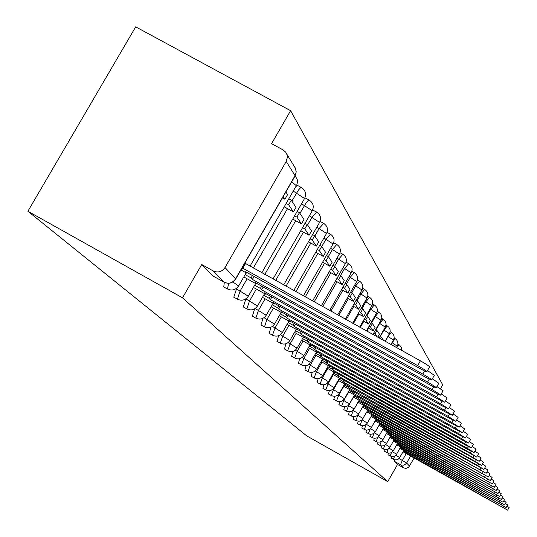 <?xml version="1.0" encoding="UTF-8"?>
<svg xmlns="http://www.w3.org/2000/svg" width="537" height="537" viewBox="0 0 537 537"><rect width="100%" height="100%" fill="white"/><g stroke="black" fill="none" stroke-linecap="round" stroke-linejoin="round"><path stroke-width="0.81" d="M391.661 456.524L391.285 458.115M388.399 453.107L388.003 454.758M385.029 449.576L384.62 451.302M381.559 445.932L381.129 447.737M377.974 442.166L377.524 444.052M374.269 438.273L373.799 440.246M370.443 434.252L369.953 436.319M366.489 430.083L365.972 432.251M362.401 425.767L361.857 428.043M358.172 421.303L357.595 423.693M353.789 416.665L353.178 419.182M349.251 411.859L348.607 414.504M344.539 406.865L343.861 409.657M339.659 401.669L338.934 404.623M334.591 396.272L333.819 399.4M329.329 390.654L328.503 393.97M323.858 384.801L322.972 388.318M318.166 378.699L317.213 382.438M312.239 372.329L311.218 376.309M306.063 365.67L304.962 369.919M299.633 358.703L298.438 363.247M292.92 351.406L291.618 356.279M285.912 343.754L284.489 348.996M278.589 335.712L277.025 341.371M270.937 327.255L269.212 333.383M262.942 318.334L261.009 324.999M254.578 308.896L252.397 316.192M245.845 298.874L243.335 306.936M236.75 288.161L233.803 297.189M224.338 282.314L223.748 286.912M440.501 388.734L442.723 384.821L290.618 110.703L135.7 26.85L27.897 211.249L182.499 297.82L387.748 481.669L306.748 435.89L27.897 211.249M414.262 457.88L408.623 467.311L405.891 468.418L403.495 467.855L400.515 464.767L402.361 460.417L406.234 453.597M387.748 481.669L397.508 464.478L403.495 467.855M286.234 161.449L225.016 267.547L235.555 278.884L295.041 175.686L286.234 161.449L287.396 157.153L287.1 154.958L285.825 152.313L283.1 149.924L271.581 143.654L290.618 110.703M224.338 282.301L213.243 270.937L201.731 264.533L182.499 297.82M213.243 270.937C218.009 272.984 221.935 271.856 225.016 267.547M323.563 223.311L320.059 221.392M316.521 211.974L312.628 210.048M309.124 200.053L305.634 198.146L304.667 198.341M301.331 187.507L297.767 185.56L295.968 186.433M397.508 464.478L394.433 461.343L394.829 459.84M201.731 264.533L213.129 276.065M240.925 269.93L246.946 273.273L245.59 271.749L419.189 368.147C423.921 370.731 426.485 371.899 426.895 371.651C426.257 370.745 423.183 368.731 417.665 365.603L420.384 360.824C425.901 363.952 428.976 365.972 429.6 366.885L429.566 366.946M246.946 273.273L247.282 272.689M417.665 365.603L242.127 267.842M282.455 197.885L284.932 199.24L287.597 194.616L285.859 191.971M284.932 199.24L283.18 196.623M420.384 360.824L244.838 263.13M245.375 263.748L242.664 268.453M427.492 370.597L434.312 375.323M243.811 276.951L256.451 283.979L255.169 282.536L424.19 376.464C428.801 378.988 431.305 380.136 431.708 379.907C431.097 379.048 428.11 377.095 422.747 374.061L252.403 279.415L251.088 277.938L252.457 275.562M256.451 283.979L256.773 283.429M245.147 274.635L251.088 277.938M284.207 206.839L293.41 211.887L296.001 207.383L291.262 200.187L288.819 198.844M293.41 211.887L288.631 204.758L291.262 200.187M286.181 203.416L288.631 204.758M254.095 276.474L252.403 279.415M432.345 378.786L438.803 383.264M253.39 287.416L265.466 294.135L264.251 292.766L428.929 384.344C433.426 386.808 435.869 387.936 436.266 387.727C435.675 386.909 432.775 385.016 427.559 382.062L261.626 289.805L260.385 288.409L261.68 286.154M265.466 294.135L265.768 293.611M254.652 285.221L260.385 288.409M292.719 219.089L301.445 223.882L303.969 219.492L299.478 212.665L297.156 211.39M301.445 223.882L296.914 217.116L299.478 212.665M294.591 215.84L296.914 217.116M263.231 287.013L261.626 289.805M436.937 386.553L443.059 390.788M262.472 297.344L274.024 303.774L272.877 302.472L433.426 391.815C437.809 394.225 440.199 395.333 440.588 395.145C440.018 394.359 437.199 392.527 432.124 389.654L270.38 299.659L269.198 298.337L270.426 296.196M274.024 303.774L274.313 303.277M263.667 295.256L269.198 298.337M300.794 230.715L309.077 235.273L311.541 230.991L307.271 224.506L305.063 223.291M309.077 235.273L304.768 228.849L307.271 224.506M302.566 227.634L304.768 228.849M271.897 297.015L270.38 299.659M441.286 393.916L447.106 397.937M271.091 306.775L282.167 312.937L281.066 311.702L437.695 398.917L444.696 402.186L436.46 396.856L278.696 309.03L277.569 307.768L278.737 305.734M282.167 312.937L282.435 312.467M272.232 304.794L277.569 307.768M308.453 241.764L316.333 246.1L318.73 241.925L314.669 235.756L312.574 234.602M316.333 246.1L312.239 239.992L314.669 235.756M310.138 238.837L312.239 239.992M280.139 306.513L278.696 309.03M445.415 400.917L450.952 404.737M279.294 315.743L289.913 321.663L288.866 320.482L441.756 405.67L448.603 408.885L440.582 403.71L286.604 317.938L285.536 316.736L286.644 314.81M289.913 321.663L290.168 321.207M280.374 313.856L285.536 316.736M315.736 252.276L323.24 256.411L325.576 252.33L321.71 246.456L319.716 245.355M323.24 256.411L319.34 250.591L321.71 246.456M317.34 249.49L319.34 250.591M287.973 315.548L286.604 317.938M449.341 407.576L454.617 411.208M287.094 324.288L297.29 329.973L296.296 328.852L445.623 412.101L452.322 415.262L444.502 410.234L294.142 326.422L293.121 325.281L294.175 323.442M297.29 329.973L297.538 329.543M288.127 322.495L293.121 325.281M322.67 262.291L329.819 266.231L332.108 262.251L328.422 256.646L326.516 255.599M329.819 266.231L326.107 260.687L328.422 256.646M324.2 259.633L326.107 260.687M295.444 324.147L294.142 326.422M453.08 413.92L458.108 417.377M294.531 332.437L304.331 337.907L303.385 336.833L449.308 418.229L455.866 421.337L448.241 416.45L301.324 334.517L300.358 333.423L301.358 331.671M304.331 337.907L304.566 337.498M295.511 330.725L300.358 333.423M329.282 271.843L336.102 275.609L338.337 271.715L334.82 266.365L332.994 265.365M336.102 275.609L332.557 270.312L334.82 266.365M330.732 269.305L332.557 270.312M302.573 332.349L301.324 334.517M456.638 419.968L461.437 423.27M301.626 340.216L311.057 345.479L310.151 344.459L452.832 424.082L459.242 427.143L451.805 422.384L308.184 342.244L307.258 341.203L308.218 339.532M311.057 345.479L311.285 345.09M302.566 338.579L307.258 341.203M335.585 280.965L342.103 284.563L344.284 280.75L340.921 275.649L339.183 274.689M342.103 284.563L338.713 279.502L340.921 275.649M336.974 278.542L338.713 279.502M309.372 340.176L308.184 342.244M460.034 425.747L464.619 428.895M308.406 347.647L317.488 352.722L316.622 351.742L456.195 429.674L462.478 432.681L455.215 428.049L314.742 349.627L313.856 348.627L314.769 347.036M317.488 352.722L317.703 352.346M309.299 346.09L313.856 348.627M341.606 289.678L347.842 293.121L349.97 289.396L346.754 284.516L345.09 283.596M347.842 293.121L344.6 288.282L346.754 284.516M342.935 287.369L344.6 288.282M315.877 347.647L314.742 349.627M463.277 431.265L467.667 434.272M314.89 354.762L323.643 359.656L322.811 358.716L459.41 435.017L465.566 437.984L458.477 433.466L321.012 356.689L320.166 355.736L321.039 354.212M323.643 359.656L323.851 359.293M315.743 353.265L320.166 355.736M347.365 298.022L353.326 301.317L355.413 297.673L352.339 292.994L350.748 292.115M353.326 301.317L350.225 296.686L352.339 292.994M348.634 295.806L350.225 296.686M322.093 354.803L321.012 356.689M466.378 436.547L470.58 439.427M321.092 361.569L329.537 366.294L328.745 365.395L462.485 440.139L468.526 443.059L461.592 438.655L327.02 363.455L326.207 362.535L327.04 361.079M329.537 366.294L329.738 365.952M321.911 360.139L326.207 362.535M352.876 306.003L358.588 309.171L360.629 305.6L357.682 301.116L356.159 300.27M358.588 309.171L355.615 304.727L357.682 301.116M354.091 303.888L355.615 304.727M328.053 361.643L327.02 363.455M469.345 441.609L473.372 444.361M327.033 368.093L335.189 372.658L334.423 371.799L465.438 445.045L471.358 447.918L464.579 443.622L332.772 369.933L331.994 369.06L332.792 367.657M327.818 366.724L331.994 369.06M358.152 313.662L363.636 316.696L365.63 313.199L362.804 308.903L361.341 308.09M363.636 316.696L360.783 312.44L362.804 308.903M359.313 311.628L360.783 312.44M333.766 368.201L332.772 369.933M472.184 446.455L476.044 449.093M332.732 374.356L340.619 378.766L339.881 377.941L468.264 449.751L474.077 452.577L467.445 448.382L338.297 376.155L337.551 375.309L338.317 373.967M333.484 373.04L337.551 375.309M363.213 321.005L368.476 323.918L370.429 320.488L367.717 316.367L366.308 315.588M368.476 323.918L365.737 319.837L367.717 316.367M364.328 319.059L365.737 319.837M339.243 374.49L338.297 376.155M474.909 451.107L478.615 453.637M338.196 380.364L476.688 457.054L470.197 452.953L343.599 382.122L342.881 381.317L343.613 380.028M338.921 379.102L342.881 381.317M368.073 328.06L373.121 330.859L375.041 327.496L372.436 323.536L371.08 322.784M373.121 330.859L370.496 326.932L372.436 323.536M369.141 326.187L370.496 326.932M344.506 380.525L343.599 382.122M477.521 455.571L481.092 457.98L479.192 461.35L472.835 457.343L348.688 387.862L348.003 387.083L348.708 385.848M343.452 386.137L479.192 461.35M344.143 384.922L348.003 387.083M377.786 337.196L379.471 334.229L376.967 330.423L375.665 329.705M377.122 336.827L375.061 333.759L376.967 330.423M373.765 333.034L375.061 333.759M349.567 386.325L348.688 387.862M480.031 459.867L483.468 462.182L481.602 465.485L475.373 461.565L353.588 393.373L352.923 392.628L353.601 391.439M348.5 391.695L481.602 465.485M349.164 390.52L352.923 392.628M383.512 340.371L381.324 337.048L380.075 336.35M380.411 338.652L381.324 337.048M354.427 391.903L353.588 393.373M482.441 463.988L485.75 466.217L483.918 469.459L477.816 465.626L358.3 398.682L357.662 397.964L358.313 396.823M353.353 397.038L483.918 469.459M353.997 395.91L357.662 397.964M359.112 397.266L358.3 398.682M484.763 467.962L487.945 470.103L486.146 473.285L362.837 403.797L362.227 403.106L362.851 401.998M358.025 402.179L486.146 473.285M358.649 401.099L362.227 403.106M363.616 402.428L362.837 403.797M486.992 471.788L490.053 473.862M362.529 407.14L488.301 476.977L367.214 408.724L366.623 408.053L367.227 406.992M363.126 406.093L366.623 408.053M367.966 407.408L367.214 408.724M489.147 475.473L492.1 477.46L490.375 480.528L371.436 413.477L370.859 412.832L371.443 411.805M366.872 411.919L490.375 480.528M367.449 410.912L370.859 412.832M372.154 412.208L371.436 413.477M491.221 479.031L494.074 480.944L492.369 483.958L375.504 418.061L374.954 417.437L375.511 416.45M371.06 416.537L492.369 483.958M371.617 415.564L374.954 417.437M376.202 416.833L375.504 418.061M493.214 482.461L495.966 484.32M375.101 420.995L494.302 487.274L379.437 422.485L378.9 421.887L379.444 420.934M375.638 420.055L378.9 421.887M380.109 421.303L379.437 422.485M495.148 485.777L497.812 487.562L496.168 490.469L383.23 426.761L382.72 426.183L383.243 425.264M379.008 425.297L496.168 490.469M379.525 424.391L382.72 426.183M383.881 425.619L383.23 426.761M497.014 488.972L499.585 490.697L497.967 493.563L386.902 430.896L386.405 430.338L386.909 429.446M382.78 429.459L497.967 493.563M383.284 428.58L386.405 430.338M387.533 429.795L386.902 430.896M498.813 492.073L501.303 493.738L499.712 496.55L390.453 434.896L389.969 434.352L390.459 433.493M386.432 433.487L499.712 496.55M386.915 432.634L389.969 434.352M391.064 433.829L390.453 434.896M500.551 495.06L502.961 496.678L501.397 499.444L393.889 438.769L393.426 438.239L393.896 437.407M389.963 437.38L501.397 499.444M390.433 436.561L393.426 438.239M394.48 437.736L393.889 438.769M502.236 497.96L504.572 499.517L503.035 502.249L397.219 442.515L396.769 442.005L397.226 441.199M393.379 441.152L503.035 502.249M393.836 440.353L396.769 442.005M397.789 441.515L397.219 442.515M503.867 500.766L506.129 502.276L504.612 504.961L400.441 446.146L400.005 445.65L400.448 444.871M396.689 444.804L504.612 504.961M397.132 444.039L400.005 445.65M400.991 445.18L400.441 446.146M505.445 503.484L507.64 504.948L506.149 507.593L403.569 449.664L403.146 449.187L403.576 448.429M399.897 448.348L506.149 507.593M400.32 447.603L403.146 449.187M404.099 448.724L403.569 449.664M506.975 506.123L509.103 507.539L507.633 510.143L406.596 453.08L406.187 452.61L406.603 451.879M403.012 451.785L507.633 510.143M403.421 451.06L406.187 452.61M407.113 452.167L406.596 453.08M391.251 458.095L393.44 459.33L394.668 456.067M387.969 454.745L390.191 455.994L391.48 452.577M384.586 451.281L386.841 452.557L388.197 448.966M381.089 447.717L383.384 449.006L384.821 445.233M377.484 444.032L379.813 445.341L381.337 441.367M373.759 440.226L376.122 441.555L377.746 437.36M369.906 436.292L372.316 437.648L374.047 433.205M365.925 432.225L368.369 433.601L370.241 428.875M361.81 428.023L364.294 429.419L366.321 424.358M357.541 423.666L360.072 425.089L362.3 419.625M362.086 419.84L367.335 423.082L372.04 414.819M353.124 419.155L355.702 420.599L358.213 414.591M357.649 415.195L363.086 418.578M348.547 414.477L351.164 415.947L353.306 410.53L358.058 402.2M353.044 410.382L358.696 413.873L363.583 405.294M343.801 409.63L346.466 411.127L348.634 405.589L353.48 397.105M348.265 405.381L354.131 409.013L359.119 400.266M338.867 404.596L341.586 406.12L343.787 400.468L348.721 391.822M343.297 400.193L349.399 403.965L354.487 395.044M333.752 399.367L336.518 400.917L338.753 395.145L343.787 386.325M338.135 394.802L344.486 398.723L349.674 389.627M328.429 393.93L331.255 395.514L333.517 389.614L338.652 380.619M332.759 389.191L339.377 393.279L344.673 383.989M322.898 388.278L325.771 389.889L328.067 383.861L333.316 374.678M327.167 383.358L334.061 387.613L339.471 378.129M317.132 382.391L320.072 384.042L322.395 377.867L327.751 368.496M321.334 377.276L328.51 381.74M311.131 376.262L314.125 377.941L316.488 371.624L321.965 362.059M315.253 370.933L322.757 375.564L328.422 365.663M304.875 369.872L307.929 371.584L310.326 365.113L315.924 355.34M308.903 364.321L316.749 369.161L322.542 359.038M298.337 363.2L301.465 364.945L303.895 358.32L309.614 348.325M302.271 357.414L310.473 362.468L316.4 352.111M291.517 356.226L294.706 358.011L297.176 351.218L303.029 340.995M295.33 350.184L303.922 355.481L309.99 344.882M284.382 348.936L287.644 350.762L290.141 343.794L296.142 333.336M288.06 342.626L297.068 348.177L303.284 337.323M276.911 341.31L280.247 343.177L282.784 336.021L288.933 325.315M280.435 334.705L289.893 340.532L296.27 329.403M269.084 333.316L272.494 335.222L275.072 327.872L281.375 316.904M272.44 326.402L282.375 332.517L288.919 321.106M264.486 326.946L266.983 319.327L273.447 308.084M264.036 317.676L274.488 324.106L281.207 312.406M252.242 316.118L255.827 318.119L258.485 310.346L265.117 298.814M255.189 308.507L266.204 315.279L273.111 303.264M243.174 306.855L246.845 308.903L249.544 300.901L256.357 289.067M245.872 298.854L257.492 305.996L264.593 293.645M233.629 297.102L237.394 299.203L240.133 290.953L247.134 278.797M236.354 288.846L248.322 296.216L255.632 283.523M223.553 286.818L227.419 288.973L228.735 283.288M399.011 458.531L406.677 463.035L409.57 466.15M410.724 455.893L406.402 463.465L403.945 465.176L400.964 464.988L394.433 461.343M393.353 340.102L390.923 344.479L395.185 338.652L396.621 339.814L397.796 341.975L397.91 344.425L397.279 346.164L391.99 342.673M385.277 341.351L388.05 336.491L391.312 332.41L392.775 333.591L393.97 335.786L394.165 337.659L393.446 340.055L387.922 336.424M380.303 336.477L383.955 330.067L387.291 325.925L388.788 327.134L390.003 329.369L390.198 331.275L389.466 333.719L383.733 329.946M376.001 329.886L379.706 323.402L383.116 319.193L384.64 320.421L385.875 322.703L386.076 324.65L385.331 327.14L379.37 323.214M366.899 331.154L368.53 328.308M371.537 323.039L375.289 316.468L378.78 312.192L380.746 313.97L381.592 315.776L381.8 317.756L381.33 319.696L381.035 320.3L374.833 316.212M360.28 327.483L363.797 321.327M366.892 315.91L370.698 309.258L374.269 304.915C377.303 307.043 378.068 309.795 376.571 313.185L370.114 308.936M353.386 323.663L358.877 314.064M362.066 308.486L365.912 301.754L369.57 297.344C372.665 299.512 373.45 302.318 371.919 305.775L365.194 301.351M346.204 319.676L353.749 306.486M357.031 300.754L360.931 293.927L364.677 289.45C367.838 291.665 368.637 294.531 367.073 298.062L360.058 293.45M338.713 315.521L348.399 298.592M351.782 292.685L355.736 285.778L359.575 281.22C362.804 283.482 363.623 286.416 362.025 290.02L354.702 285.201M330.886 311.178L342.821 290.349M346.305 284.261L350.312 277.267L354.252 272.635C357.548 274.944 358.387 277.938 356.749 281.623L349.104 276.595M322.717 306.647L336.988 281.737M340.586 275.461L344.647 268.372L348.688 263.667C352.064 266.023 352.916 269.091 351.245 272.856L343.244 267.601M314.165 301.901L330.893 272.729M334.605 266.251L338.726 259.076L342.875 254.29C346.325 256.699 347.197 259.834 345.486 263.687L337.115 258.19M305.211 296.941L324.509 263.305M328.349 256.612L332.524 249.343L336.786 244.469C340.317 246.939 341.21 250.148 339.465 254.088L330.685 248.329M295.827 291.732L317.823 253.424M321.77 246.543L326.026 239.14L330.409 234.186C334.027 236.716 334.94 239.999 333.148 244.04L323.939 237.998M285.979 286.268L310.809 243.06M314.85 236.025L319.206 228.44L323.724 223.399C327.429 225.99 328.362 229.359 326.53 233.494L316.857 227.151M275.629 280.529L303.439 232.172M307.58 224.976L312.051 217.203L316.696 212.068C320.495 214.733 321.455 218.176 319.575 222.419L309.399 215.753M264.741 274.494L295.692 220.72M299.935 213.357L306.238 202.697L308.164 200.502L309.312 200.16C313.212 202.885 314.192 206.43 312.265 210.773L301.546 203.758M253.276 268.131L287.53 208.665M291.88 201.12L298.357 190.192L300.344 187.95L301.539 187.621C305.54 190.42 306.546 194.052 304.566 198.515L293.269 191.125M296.377 185.721L291.698 181.848M238.609 285.979L232.85 281.985M396.91 346.808L398.917 344.673L399.716 345.217L401.361 347.553L401.582 350.399M402.065 350.661L402.522 350.486L404.032 351.755M304.499 198.63L261.774 272.843M312.205 210.88L272.984 279.059M319.522 222.513L283.623 284.966M326.476 233.575L293.746 290.577M332.953 244.14L303.371 295.921M339.277 254.182L312.554 301.009M345.318 263.774L321.314 305.868M351.084 272.937L329.678 310.507M356.602 281.697L337.679 314.944M361.884 290.087L345.331 319.193M366.946 298.129L352.668 323.261M371.792 305.835L359.696 327.161M376.45 313.239L366.449 330.906M380.928 320.354L372.926 334.497M385.23 327.187L379.156 337.954M389.365 333.766L385.15 341.284M397.192 346.211L396.481 347.567M376.048 419.337L371.429 427.445L366.368 424.317M379.921 423.693L375.383 431.667L370.496 428.64M383.666 427.908L379.209 435.742L374.49 432.822M387.284 431.983L382.908 439.682L378.343 436.863M390.788 435.93L386.486 443.495L382.076 440.77M394.178 439.749L389.949 447.193L385.68 444.549M397.461 443.448L393.306 450.765L389.177 448.214M400.649 447.032L396.554 454.235L392.554 451.758M403.737 450.503L399.709 457.598L395.836 455.195M286.818 154.126L295.652 168.692L296.129 172.236L295.122 175.901L235.669 279.045C232.675 283.227 228.829 284.281 224.117 282.193L212.927 275.958L224.104 282.173C228.742 284.174 232.555 283.08 235.555 278.884L235.622 279.126M295.29 167.866L296.229 171.907L295.048 176.042M422.747 374.061L424.539 370.906M427.559 382.062L429.251 379.088M432.124 389.654L433.721 386.841M436.46 396.856L437.97 394.198M440.582 403.71L442.011 401.193M444.502 410.234L445.858 407.838M448.241 416.45L449.529 414.175M451.805 422.384L453.04 420.216M455.215 428.049L456.39 425.982M458.477 433.466L459.591 431.493M461.592 438.655L462.659 436.769M464.579 443.622L465.599 441.817M467.445 448.382L468.418 446.656M470.197 452.953L471.13 451.302M472.835 457.343L473.735 455.759M475.373 461.565L476.232 460.041M477.816 465.626L478.642 464.163M480.165 469.539L480.964 468.13M482.427 473.305L483.199 471.942M484.616 476.93L485.354 475.628M486.723 480.434L487.428 479.179M488.751 483.817L489.442 482.602M490.717 487.079L491.382 485.911M492.617 490.234L493.255 489.106M494.449 493.288L495.067 492.194M496.228 496.242L496.826 495.181M497.947 499.101L498.524 498.074M499.611 501.867L500.169 500.88M501.222 504.552L501.766 503.592M502.786 507.156L503.31 506.223M249.953 266.292L296.793 184.923L297.518 181.996L297.33 179.741L295.182 175.8M246.181 272.843L238.65 285.912C235.743 289.98 231.997 291 227.419 288.973M260.868 324.925L264.365 326.879C268.493 328.704 271.863 327.785 274.488 324.106M327.06 232.346L330.262 234.105M333.712 242.784L336.652 244.395M340.055 252.739L342.747 254.216M346.103 262.244L348.567 263.6M351.883 271.326L354.138 272.574M357.4 280.025L359.475 281.166M362.683 288.349L364.583 289.396M367.744 296.337L369.483 297.29M372.591 303.996L374.182 304.868M377.249 311.346L378.699 312.151M381.72 318.421L383.042 319.153M386.016 325.214L387.224 325.885M390.144 331.759L391.245 332.369M394.124 338.062L395.125 338.619M397.951 344.143L398.863 344.647M401.642 350.003L402.468 350.46M237.394 299.203C241.845 301.176 245.49 300.183 248.322 296.216M246.845 308.903C251.188 310.822 254.733 309.856 257.492 305.996M255.827 318.119C260.056 319.992 263.513 319.045 266.204 315.279M272.494 335.222C276.521 337.008 279.817 336.102 282.375 332.517M280.247 343.177C284.18 344.915 287.396 344.036 289.893 340.532M287.644 350.762C291.484 352.467 294.625 351.601 297.068 348.177M294.706 358.011C298.465 359.676 301.539 358.83 303.922 355.481M301.465 364.945C305.137 366.57 308.144 365.744 310.473 362.468M307.929 371.584C311.527 373.175 314.467 372.363 316.749 369.161M314.125 377.941C317.649 379.498 320.529 378.706 322.757 375.564M334.061 372.027L328.523 381.713C326.342 384.787 323.522 385.566 320.072 384.042M325.771 389.889C329.154 391.386 331.92 390.627 334.061 387.613M331.255 395.514L333.128 396.192L335.773 396.071L337.585 395.232L339.377 393.279M336.518 400.917L338.357 401.582L340.955 401.468L342.727 400.642L344.486 398.723M341.586 406.12L344.029 406.851L345.935 406.657L347.681 405.844L349.399 403.965M346.466 411.127L348.862 411.845L350.735 411.651L352.447 410.859L354.131 409.013M351.164 415.947L352.903 416.578L355.36 416.47L357.038 415.685L358.696 413.873M367.885 410.14L361.945 419.968L359.219 421.236L355.702 420.599M360.072 425.089L362.341 425.767L364.12 425.586L366.207 424.465L367.335 423.082M364.294 429.419L365.939 430.016L368.268 429.909L370.322 428.808L371.429 427.445M368.369 433.601L369.993 434.191L372.282 434.084L374.296 433.003L375.383 431.667M372.316 437.648L373.906 438.226L376.155 438.118L377.692 437.4L379.209 435.742M376.122 441.555L377.692 442.126L379.901 442.025L381.854 440.978L382.908 439.682M379.813 445.341L381.351 445.898L383.532 445.804L385.445 444.77L386.486 443.495M383.384 449.006L385.438 449.623L387.043 449.456L388.929 448.442L389.949 447.193M386.841 452.557L388.862 453.161L390.439 453L391.882 452.329L393.306 450.765M390.191 455.994L392.185 456.591L393.735 456.43L395.158 455.765L396.554 454.235M393.44 459.33L394.89 459.853L396.937 459.759L398.326 459.108L399.709 457.598M429.6 366.885L426.895 371.651M434.339 375.269L431.708 379.907M438.83 383.21L436.266 387.727M443.085 390.741L440.588 395.145M447.133 397.897L444.696 402.186M450.973 404.697L448.603 408.885M454.638 411.174L452.322 415.262M458.128 417.35L455.866 421.337M461.458 423.237L459.242 427.143M464.639 428.868L462.478 432.681M467.68 434.252L465.566 437.984M470.593 439.4L468.526 443.059M473.379 444.341L471.358 447.918M476.057 449.073L474.077 452.577M478.628 453.617L476.688 457.054M490.059 473.849L488.301 476.977M495.973 484.307L494.302 487.274"/></g></svg>
